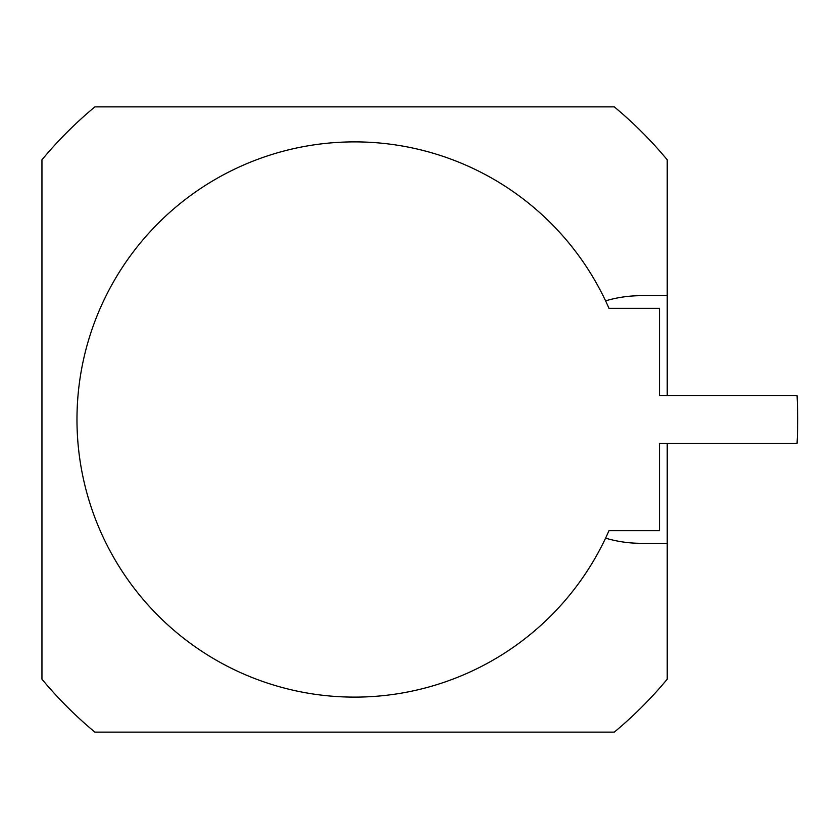 <?xml version="1.0" encoding="UTF-8"?>
<svg xmlns="http://www.w3.org/2000/svg" width="839" height="839" viewBox="0 0 839 839"><rect width="100%" height="100%" fill="white"/><g stroke="black" fill="none" stroke-linecap="round" stroke-linejoin="round"><path stroke-width="1.26" d="M614.284 106.868A406.422 406.422 0 0 1 667.225 159.809L667.225 295.695L640.965 295.695A123.805 123.805 0 0 0 605.58 300.855A277.625 277.625 0 0 0 182.021 202.031A277.625 277.625 0 0 0 182.021 636.969A277.625 277.625 0 0 0 605.58 538.145A123.805 123.805 0 0 0 640.965 543.305L667.225 543.305L667.225 679.191A406.422 406.422 0 0 1 614.284 732.132L94.891 732.132A406.422 406.422 0 0 1 41.95 679.191L41.95 159.809A406.422 406.422 0 0 1 94.891 106.868L614.284 106.868M667.225 295.695L667.225 395.672M667.225 443.328L667.225 543.305M608.978 530.678A277.625 277.625 0 0 1 605.58 538.145A277.625 277.625 0 0 0 608.978 530.678L659.517 530.678L659.517 443.328L797.05 443.328A443.107 443.107 0 0 0 797.05 395.672L659.517 395.672L659.517 308.322L608.978 308.322A277.625 277.625 0 0 0 605.58 300.855"/></g></svg>
